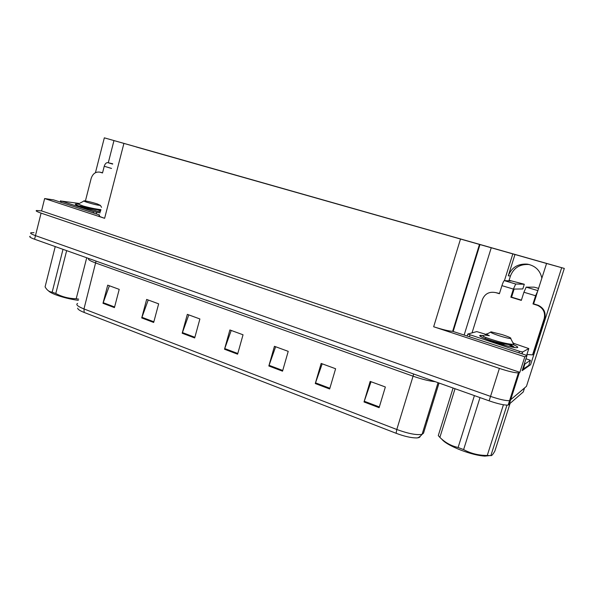 <?xml version="1.0" encoding="UTF-8"?>
<svg xmlns="http://www.w3.org/2000/svg" width="594" height="594" viewBox="0 0 594 594"><rect width="100%" height="100%" fill="white"/><g stroke="black" fill="none" stroke-linecap="round" stroke-linejoin="round"><path stroke-width="0.89" d="M534.028 302.524L546.569 263.484L564.3 268.429L526.455 386.338L509.555 400.66C505.821 400.853 499.48 399.428 490.54 396.384L35.469 235.64C31.252 234.103 29.782 233.13 31.066 232.707L33.984 232.692M561.664 267.768L530.598 364.671L522.156 370.678L527.019 355.472L452.658 331.311C448.967 331.148 442.641 329.633 433.665 326.767L524.814 356.808L527.019 355.472M99.562 214.983L53.601 199.881L44.639 198.544L104.618 218.31C99.785 216.676 98.055 215.756 99.421 215.548M41.565 210.907L519.861 372.312L518.421 372.906C514.738 372.869 508.397 371.369 499.391 368.414L41.083 213.12C36.835 211.642 35.336 210.766 36.583 210.491L41.565 210.907L44.639 198.544M165.021 155.019L104.329 137.838L95.441 172.706M524.814 356.808L519.861 372.312M508.91 280.851L510.439 275.987C513.736 267.768 519.965 263.944 529.128 264.516L529.321 264.545M564.3 268.429L165.028 155.012M136.39 147.03L491.238 247.765L464.218 334.83M491.238 247.765L512.83 253.898L504.447 280.635M104.329 137.838L113.966 140.578L108.286 162.756M546.569 263.484L512.83 253.898M136.405 146.956L113.966 140.578M541.869 278.252C540.191 270.426 535.328 265.718 527.264 264.13C517.961 263.55 511.627 267.441 508.286 275.802L510.439 275.987M514.983 254.462L508.286 275.802M30.19 236.249C28.898 236.694 30.361 237.689 34.578 239.234L489.129 400.839C498.054 403.898 504.395 405.308 508.145 405.078L523.262 391.958L524.524 388.031L509.555 400.66C505.821 400.853 499.48 399.428 490.54 396.384L35.469 235.64C31.252 234.103 29.782 233.13 31.066 232.707M379.113 407.677L385.358 386.984L370.173 381.415L364.018 401.967L379.113 407.677M371.035 381.734L364.018 401.967M329.655 388.981L335.61 368.74L321.154 363.439L315.28 383.546L329.655 388.981M322.193 363.818L315.28 383.546M282.536 371.168L288.224 351.358L274.443 346.302L268.837 365.986L282.536 371.168M275.638 346.74L268.837 365.986M114.434 307.618L119.216 289.367L107.714 285.15L102.985 303.289L114.434 307.618M109.393 285.766L102.985 303.289M153.675 322.453L158.657 303.838L146.644 299.428L141.721 317.931L153.675 322.453M148.225 300.007L141.721 317.931M194.691 337.956L199.896 318.963L187.333 314.352L182.187 333.234L194.691 337.956M188.795 314.887L182.187 333.234M237.6 354.18L243.035 334.786L229.885 329.96L224.517 349.235L237.6 354.18M231.222 330.45L224.517 349.235M420.136 436.575C419.839 437.429 418.555 437.882 416.283 437.934C410.929 437.86 404.202 436.308 396.116 433.286L84.185 312.459C79.789 310.714 77.636 309.274 77.717 308.138M85.425 200.943L91.149 178.46C92.761 173.693 95.656 171.584 99.829 172.149L102.517 172.958L104.232 166.253L111.523 168.444M101.93 172.594L100.111 172.223M112.712 163.796L107.811 162.652C106.229 162.548 105.034 163.751 104.232 166.253M472.037 332.878L482.425 299.524C484.912 293.644 489.374 291.342 495.79 292.627L499.406 293.726L501.93 285.647L513.387 289.085L515.711 284.021L524.294 284.244L522.809 288.951L514.114 289.078L511.575 297.149L510.833 297.2L521.324 300.393L523.908 292.241L535.595 295.753L532.989 303.942L537.674 305.42C543.339 308.264 545.507 312.667 544.178 318.629L532.558 354.885L533.182 354.492L544.735 318.443C546.057 312.518 543.904 308.138 538.268 305.316L537.674 305.42M513.387 289.085L510.833 297.2M511.575 297.149L521.406 300.133M495.79 292.627L499.48 293.466M536.315 295.693L533.605 303.846L538.268 305.316M533.605 303.846L532.989 303.942M522.534 369.498L528.786 365.399L530.42 360.306L525.965 358.761M523.18 369.364L524.896 364.011L530.42 360.306M524.896 364.011L524.25 364.129M526.923 354.484L532.558 354.885M535.595 295.753L537.934 290.6M537.822 290.6L526.18 287.14L534.169 287.154L538.639 288.394M526.18 287.14L523.908 292.241M509.652 280.888L509.786 280.465L511.115 280.962L504.299 280.628C503.734 280.91 502.94 282.581 501.93 285.647M509.786 280.465L524.294 284.244M100.104 212.882L93.525 211.627L61.331 201.069L79.574 203.49M100.379 211.813C89.984 209.905 72.379 204.373 75.668 204.069L77.985 204.173M512.615 344.32C516.602 346.027 518.265 347.111 517.619 347.564L516.335 347.683C508.739 347.594 475.155 336.063 480.212 335.35L483.976 335.603M513.84 343.414L528.809 348.567L522.631 351.997L519.446 351.277L467.805 334.028L476.759 331.601L486.419 334.504M78.356 300.356C70.382 299.265 62.83 297.401 55.702 294.773C51.916 293.302 49.517 291.996 48.493 290.852M78.668 299.131L76.203 298.737L86.717 257.774M66.654 250.638L55.784 293.503C62.155 296.874 68.963 298.619 76.203 298.737M55.784 293.503L52.175 292.129L63.009 249.339M100.728 210.462L98.693 209.6M100.594 210.989L97.676 209.786M97.208 203.891L100.416 205.413C97.832 205.264 93.399 204.239 87.103 202.331C84.192 201.366 83.212 200.861 84.177 200.817C87.125 201.114 91.469 202.138 97.208 203.891M100.935 209.645C95.998 209.11 90.177 207.93 83.457 206.088L78.237 204.128M80.175 203.029L81.066 202.524M55.235 246.577L45.077 286.872L45.976 288.268C47.713 290.704 49.777 291.996 52.175 292.129M95.827 210.848L95.092 210.566M87.229 207.93L80.19 206.044C76.604 205.465 95.664 210.291 100.832 209.972L100.832 209.972M489.746 455.605L484.823 456.133C478.326 455.687 470.366 453.697 460.944 450.17C450.616 446.079 444.201 442.367 441.676 439.04M506.964 405.138L490.859 455.605C491.617 455.984 492.946 454.469 494.861 451.069L509.897 404.009M490.859 455.605L487.266 455.457L503.422 404.759M480.004 397.594L463.617 449.599C470.864 453.519 478.742 455.472 487.266 455.457M463.617 449.599L458.1 447.482L474.406 395.604M514.441 347.475C513.751 346.547 511.865 345.366 508.783 343.919M513.424 347.304L508.538 344.542M502.272 334.637C508.858 336.843 511.672 338.142 510.706 338.535C508.754 338.483 504.893 337.548 499.116 335.729C492.01 333.316 489.359 332.031 491.156 331.86L502.272 334.637M512.815 342.589C514.1 343.436 514.374 343.971 513.647 344.201L512.11 344.305C508.538 344.045 503.408 342.961 496.71 341.053C488.483 338.595 483.828 336.887 482.766 335.937M484.786 335.038L489.359 335.707C486.583 334.452 485.87 333.798 487.229 333.754M455.034 388.721L439.879 437.392L438.283 435.588L453.081 388.023M439.879 437.392C445.166 442.604 451.24 445.975 458.1 447.482M505.412 345.448L499.034 342.731M485.729 338.409C480.561 337.503 502.531 344.565 510.417 344.661L511.79 344.572L511.375 345.879L512.058 345.589L511.545 344.423M486.976 334.556C485.684 334.348 486.479 334.734 489.359 335.707M41.083 213.12L34.578 239.234M499.391 368.414L489.129 400.839M519.327 372.69L509.088 404.737M460.432 239.256L433.665 326.767M123.864 143.6L104.618 218.31M479.922 244.743L453.222 331.252M413.61 373.99L413.06 376.188L95.812 263.031C89.761 260.803 87.444 259.296 88.848 258.531M435.261 381.69C429.373 381.118 421.978 379.284 413.06 376.188L396.792 429.492C408.449 433.717 416.877 435.32 422.089 434.325L423.5 433.219L439.033 383.026M427.19 421.265L426.566 419.832M396.116 433.286L396.792 429.492L83.969 308.939L84.185 312.459M77.569 303.43C75.542 304.559 77.68 306.393 83.969 308.939L96.05 261.085M423.5 433.219L439.011 383.019M237.793 353.497L224.732 348.567M194.869 337.288L182.403 332.573M153.853 321.792L141.921 317.293M114.597 306.972L103.185 302.665M282.737 370.47L269.052 365.303M329.863 388.268L315.511 382.84M379.328 406.942L364.248 401.247M112.637 164.085L107.811 162.652M536.724 305.078L537.325 304.974M544.178 318.629L544.735 318.443M515.711 284.021L504.299 280.628M96.711 212.414L96.325 213.922M93.525 211.627L93.199 212.897M61.331 201.069L61.019 202.316M522.631 351.997L522.044 353.838M519.446 351.277L518.956 352.821M528.809 348.567L526.64 355.346M467.775 334.118L467.248 335.825M469.965 335.053L469.498 336.568M518.421 372.906L508.145 405.078M479.417 244.609L452.658 331.311M527.264 264.13L529.128 264.516M416.283 437.934C417.931 438.134 419.869 436.932 422.089 434.325L438.038 382.677M99.829 172.149L102.354 172.683M524.361 364.129L522.646 369.49M509.392 280.88L509.555 280.375M60.551 200.757L60.224 202.057M76.143 204.863L75.668 204.069M481.333 336.843L480.531 335.291M522.497 352.019L521.926 353.801M100.416 205.413L101.537 207.321M83.843 201.01L81.244 202.517M484.823 456.133L488.899 455.576M510.706 338.535L513.647 344.201M490.518 332.195L487.511 333.761M512.058 345.589L513.654 347.349M512.11 344.305L510.417 344.661"/></g></svg>
